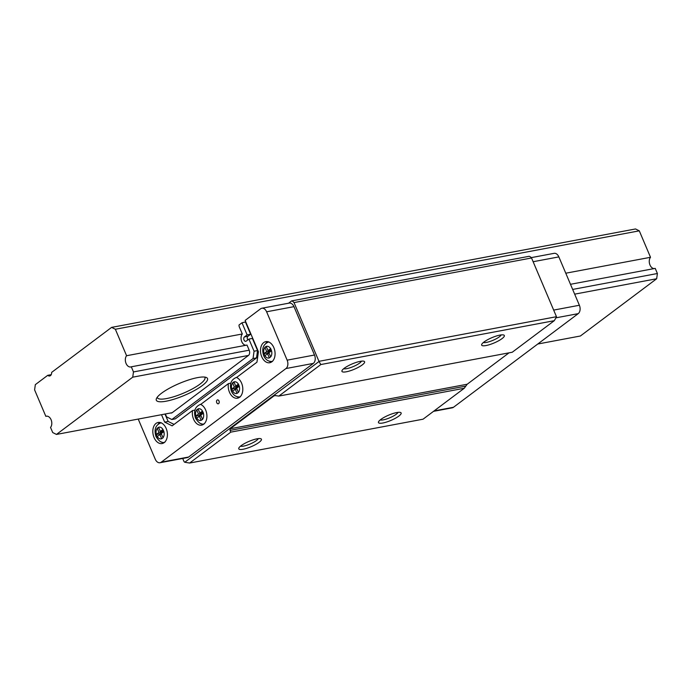 <?xml version="1.0" encoding="UTF-8"?>
<svg xmlns="http://www.w3.org/2000/svg" width="692" height="692" viewBox="0 0 692 692"><rect width="100%" height="100%" fill="white"/><g stroke="black" fill="none" stroke-linecap="round" stroke-linejoin="round"><path stroke-width="1.04" d="M273.842 347.635A10.726 7.154 -100.6 0 0 265.806 341.64A10.726 7.154 -100.6 0 0 261.732 356.726A10.726 7.154 -100.6 0 0 269.768 362.72A10.726 7.154 -100.6 0 0 273.842 347.635M267.614 341.64A10.726 7.154 -100.6 0 0 265.927 343.215M244.449 336.926L247.139 334.911L250.634 334.253L247.944 336.269L244.449 336.926A2.336 1.557 -100.6 0 0 244.017 340.006A2.336 1.557 -100.6 0 0 245.772 341.312A2.336 1.557 -100.6 0 0 246.222 341.104L248.912 339.089L254.068 351.225L253.038 358.56L171.841 419.516L166.582 416.895L165.345 413.972M247.944 336.269A2.336 1.557 -100.6 0 0 247.511 339.348A2.336 1.557 -100.6 0 0 247.822 339.91M230.808 383.152L228.429 383.602L200.68 404.439A10.726 7.154 79.4 0 1 205.68 410.053A10.726 7.154 79.4 0 1 201.606 425.147A10.726 7.154 79.4 0 1 193.57 419.153A10.726 7.154 79.4 0 1 192.54 410.546L172.152 425.848L164.653 422.103L161.504 414.698M203.292 424.49A10.726 7.154 79.4 0 1 201.147 423.634M228.429 383.602A10.726 7.154 -100.6 0 0 229.459 392.208A10.726 7.154 -100.6 0 0 237.494 398.203A10.726 7.154 -100.6 0 0 241.577 383.117A10.726 7.154 -100.6 0 0 236.569 377.495L256.948 362.193L258.419 351.709L245.132 320.413L260.607 308.796A6.358 4.239 79.4 0 1 261.853 308.234A6.358 4.239 79.4 0 1 266.61 311.789L287.145 360.16A6.358 4.239 79.4 0 1 285.969 368.542L161.253 462.169A6.358 4.239 79.4 0 1 160.008 462.732A6.358 4.239 79.4 0 1 155.242 459.177L138.218 419.067M237.036 396.689A10.726 7.154 -100.6 0 0 239.181 397.545M154.056 437.56A10.726 7.154 79.4 0 1 158.131 422.466A10.726 7.154 79.4 0 1 166.166 428.46A10.726 7.154 79.4 0 1 162.092 443.555A10.726 7.154 79.4 0 1 154.056 437.56M158.252 424.04A10.726 7.154 79.4 0 1 159.939 422.475M216.752 402.683A1.989 1.323 79.4 0 1 217.504 399.889A1.989 1.323 79.4 0 1 218.992 400.997A1.989 1.323 79.4 0 1 218.24 403.799A1.989 1.323 79.4 0 1 216.752 402.683M362.297 364.874A12.318 2.872 -23 0 1 348.837 371.189A12.318 2.872 -23 0 1 342.004 370.609A12.318 2.872 -23 0 1 344.253 368.265A12.318 2.872 -23 0 1 355.074 362.79A12.318 2.872 -23 0 1 364.018 361.267A12.318 2.872 -23 0 1 362.297 364.874M343.69 368.706A9.93 2.31 157 0 0 350.896 367.487A9.93 2.31 157 0 0 359.65 363.066A9.93 2.31 157 0 0 361.475 361.155M502.011 338.63A12.318 2.872 -23 0 1 488.552 344.945A12.318 2.872 -23 0 1 481.718 344.365A12.318 2.872 -23 0 1 483.967 342.021A12.318 2.872 -23 0 1 494.789 336.546A12.318 2.872 -23 0 1 503.733 335.014A12.318 2.872 -23 0 1 502.011 338.63M483.405 342.462A9.93 2.31 157 0 0 490.611 341.243A9.93 2.31 157 0 0 499.364 336.822A9.93 2.31 157 0 0 501.19 334.911M245.963 345.265A6.306 4.204 79.4 0 1 241.776 341.692A6.306 4.204 79.4 0 1 242.312 333.977L239.38 327.074A3.175 2.119 79.4 0 1 239.017 324.998L241.992 322.775L245.764 321.901M398.826 416.091A12.318 2.872 -23 0 1 385.366 422.405A12.318 2.872 -23 0 1 378.533 421.826A12.318 2.872 -23 0 1 380.782 419.482A12.318 2.872 -23 0 1 391.594 414.006A12.318 2.872 -23 0 1 400.547 412.484A12.318 2.872 -23 0 1 398.826 416.091M380.219 419.923A9.93 2.31 157 0 0 387.425 418.703A9.93 2.31 157 0 0 396.179 414.283A9.93 2.31 157 0 0 397.995 412.371M240.505 446.167A9.93 2.31 157 0 0 247.71 444.947A9.93 2.31 157 0 0 256.464 440.527A9.93 2.31 157 0 0 258.289 438.616M259.111 442.335A12.318 2.872 -23 0 1 245.651 448.65A12.318 2.872 -23 0 1 238.818 448.07A12.318 2.872 -23 0 1 241.067 445.726A12.318 2.872 -23 0 1 251.879 440.259A12.318 2.872 -23 0 1 260.832 438.728A12.318 2.872 -23 0 1 259.111 442.335M158.987 432.448L162.482 431.791L159.791 433.815L156.297 434.472L157.266 436.548A5.96 3.97 -100.6 0 0 161.66 438.745L163.053 437.837L161.236 433.573L163.935 431.548L162.957 429.472A5.96 3.97 -100.6 0 0 158.563 427.275L157.222 428.287A5.96 3.97 -100.6 0 0 156.366 434.42L158.987 432.448L157.222 428.287M198.5 414.041L201.995 413.383L199.305 415.408L195.81 416.065L196.779 418.141A5.96 3.97 -100.6 0 0 201.173 420.338L202.566 419.43L200.749 415.165L203.448 413.141L202.471 411.065A5.96 3.97 -100.6 0 0 198.076 408.868L196.736 409.88A5.96 3.97 -100.6 0 0 195.879 416.013L198.5 414.041L196.736 409.88M269.335 357.911L270.676 356.899A5.96 3.97 -100.6 0 0 271.532 350.775L270.702 348.586L268.003 350.61L266.195 346.337L264.846 347.349L266.662 351.623L263.972 353.638L264.941 355.723A5.96 3.97 -100.6 0 0 269.335 357.911L267.562 353.75L264.941 355.723M237.062 393.393L238.411 392.381A5.96 3.97 -100.6 0 0 239.268 386.248L238.429 384.069L235.738 386.084L233.931 381.82L232.581 382.832L234.389 387.096L231.699 389.12L232.676 391.205A5.96 3.97 -100.6 0 0 237.062 393.393L235.297 389.233L232.676 391.205M161.66 438.745L159.895 434.585L161.539 434.273M157.266 436.548L159.895 434.585M201.173 420.338L199.408 416.177L201.052 415.866M196.779 418.141L199.408 416.177M239.268 386.248L236.647 388.221L238.411 392.381M271.532 350.775L268.911 352.747L270.676 356.899M288.547 303.226L291.635 300.908L529.146 256.291A6.358 4.239 79.4 0 1 531.543 257.978L556.472 316.702A6.358 4.239 79.4 0 1 556.498 316.884L554.283 320.69L512.262 352.228L278.824 396.083L274.819 395.547M261.853 308.234L289.213 303.096A6.358 4.239 79.4 0 1 293.979 306.651L314.505 355.022A6.358 4.239 79.4 0 1 313.329 363.404L188.613 457.031A6.358 4.239 79.4 0 1 187.368 457.585L160.008 462.732M278.824 396.083L320.846 364.537L318.986 361.509L184.764 462.265A9.532 6.358 -100.6 0 1 184.072 461.668L182.714 458.467M318.986 361.509A6.358 4.239 -100.6 0 0 318.96 361.328L294.031 302.594A6.358 4.239 -100.6 0 0 291.635 300.908M531.248 257.632L554.084 253.341A6.358 4.239 79.4 0 1 558.851 256.896L579.377 305.258A6.358 4.239 79.4 0 1 578.209 313.649L453.485 407.277A6.358 4.239 79.4 0 1 452.248 407.83L433.512 411.351M423.072 419.188L464.254 388.264L230.817 432.119L189.625 463.043L423.072 419.188M249.189 350.195L247.018 345.066L131.298 366.803L133.47 371.933L249.189 350.195A3.97 2.647 -100.6 0 1 248.463 355.437L132.734 377.175L133.47 371.933M170.569 412.994A3.97 2.647 -100.6 0 0 171.417 413.038A3.97 2.647 -100.6 0 0 172.196 412.692L248.463 355.437M230.817 432.119L230.021 430.407L230.254 428.746L274.084 395.85L275.84 395.521M509.009 352.842L467.187 384.242L464.254 388.264M184.764 462.265L189.625 463.043M556.472 316.702L318.96 361.328M320.846 364.537L554.283 320.69M294.031 302.594L531.543 257.978M247.139 334.911L241.992 322.775M163.779 442.897A10.726 7.154 79.4 0 1 161.634 442.041M194.919 410.096L192.54 410.546M164.999 414.041L168.147 421.445L174.073 424.404M168.147 421.445L164.653 422.103M253.038 358.56L256.533 357.902L175.327 418.859L171.841 419.516M256.533 357.902L257.562 350.567L254.068 351.225M257.562 350.567L252.407 338.431L248.912 339.089M250.634 334.253L245.487 322.117M269.309 361.215A10.726 7.154 -100.6 0 0 271.454 362.063M162.957 429.472L160.336 431.436L158.563 427.275M202.471 411.065L199.85 413.029L198.076 408.868M162.482 431.791L162.179 431.09M158.823 427.872L157.179 428.184M160.336 431.436L163.623 430.822M159.791 433.815L160.094 434.541M201.995 413.383L201.692 412.683M198.336 409.465L196.692 409.776M199.85 413.029L203.137 412.415M199.305 415.408L199.616 416.134M267.562 353.75L269.205 353.448M266.662 351.623L270.148 350.965L267.458 352.981L263.972 353.638M267.458 352.981L267.769 353.716M268.003 350.61L271.29 349.988M270.148 350.965L269.854 350.264M266.489 347.047L264.846 347.349M235.297 389.233L236.941 388.921M234.389 387.096L237.884 386.439L235.193 388.463L231.699 389.12M235.193 388.463L235.505 389.189M235.738 386.084L239.025 385.47M237.884 386.439L237.59 385.738M234.225 382.52L232.581 382.832M161.547 393.22A27.81 6.479 157 0 0 156.461 398.523A27.81 6.479 157 0 0 171.91 399.829A27.81 6.479 157 0 0 202.298 385.565A27.81 6.479 157 0 0 206.173 377.417A27.81 6.479 157 0 0 185.975 380.868A27.81 6.479 157 0 0 161.547 393.22M157.283 397.182A25.82 6.012 157 0 0 157.395 397.71A25.82 6.012 157 0 0 174.592 396.481A25.82 6.012 157 0 0 200.092 384.06A25.82 6.012 157 0 0 204.936 377.529A25.82 6.012 157 0 0 204.642 377.079M46.883 416.143L45.836 416.342A6.306 4.204 79.4 0 1 46.347 416.195A6.306 4.204 79.4 0 1 51.078 419.715A6.306 4.204 79.4 0 1 50.542 427.431L52.713 432.552L56.467 434.429L132.734 377.175M537.753 344.019L580.398 336.001L656.665 278.746L574.663 294.152M56.467 434.429L172.196 412.692M572.665 289.429L657.4 273.513L655.22 268.384L570.485 284.3M242.312 333.977L126.584 355.723A6.306 4.204 -100.6 0 0 125.909 363.066A6.306 4.204 -100.6 0 0 130.779 366.959A6.306 4.204 -100.6 0 0 131.298 366.803M565.779 273.21L650.515 257.294A6.306 4.204 -100.6 0 0 649.71 264.266A6.306 4.204 -100.6 0 0 654.174 268.582M650.515 257.294L639.287 230.834L115.356 329.254L111.602 327.385L635.533 228.957L639.287 230.834M126.584 355.723L115.356 329.254M45.836 416.342L34.6 389.873L35.335 384.64L47.748 375.315A3.97 2.647 79.4 0 0 49.668 375.981A3.97 2.647 79.4 0 0 51.632 372.4L111.602 327.385M47.748 375.315L51.217 374.666M657.4 273.513L656.665 278.746M163.001 437.733A5.96 3.97 -100.6 0 0 163.866 431.6M202.514 419.326A5.96 3.97 -100.6 0 0 203.379 413.193M238.359 384.121A5.96 3.97 -100.6 0 0 233.974 381.932M270.633 348.638A5.96 3.97 -100.6 0 0 266.238 346.45M232.624 382.935A5.96 3.97 -100.6 0 0 231.768 389.068M236.595 377.348A9.93 6.617 79.4 0 1 236.802 377.322L236.595 377.348C230.938 379.588 229.208 384.198 231.405 391.188C233.377 395.4 236.327 397.295 240.262 396.871M264.898 347.462A5.96 3.97 -100.6 0 0 264.033 353.586M200.706 404.292A9.93 6.617 79.4 0 1 200.905 404.258L200.706 404.292C195.049 406.533 193.319 411.143 195.516 418.132C198.526 423.028 201.476 424.923 204.374 423.815M230.254 428.746L467.187 384.242M465.586 386.153L230.021 430.407M558.851 256.896L533.134 261.723M579.377 305.258L553.661 310.094M578.209 313.649L556.031 317.81M453.485 407.277L434.083 410.918M161.253 462.169L188.613 457.031M285.969 368.542L313.329 363.404M287.145 360.16L314.505 355.022M266.61 311.789L293.979 306.651M164.86 442.223C161.963 443.33 159.013 441.435 156.003 436.54C153.806 429.55 155.536 424.94 161.193 422.7M268.859 341.874C263.211 344.106 261.481 348.725 263.678 355.714C265.642 359.918 268.591 361.812 272.527 361.397"/></g></svg>
